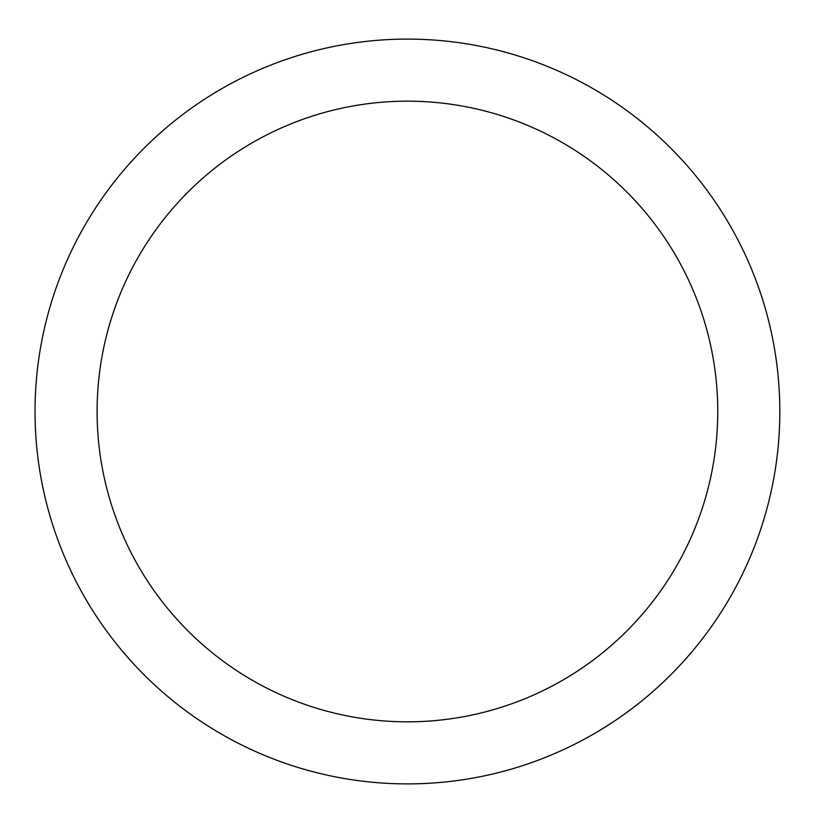 <?xml version="1.0" encoding="UTF-8"?>
<svg xmlns="http://www.w3.org/2000/svg" width="823" height="823" viewBox="0 0 823 823"><rect width="100%" height="100%" fill="white"/><g stroke="black" fill="none" stroke-linecap="round" stroke-linejoin="round"><path stroke-width="1.23" d="M779.823 411.5A372.387 372.387 0 0 0 221.233 88.997A372.387 372.387 0 0 0 221.233 734.003A372.387 372.387 0 0 0 779.823 411.5A372.387 372.387 0 0 0 221.233 88.997A372.387 372.387 0 0 0 221.233 734.003A372.387 372.387 0 0 0 779.823 411.5M717.759 411.5A310.322 310.322 0 0 0 252.27 142.749A310.322 310.322 0 0 0 252.27 680.251A310.322 310.322 0 0 0 717.759 411.5"/></g></svg>
